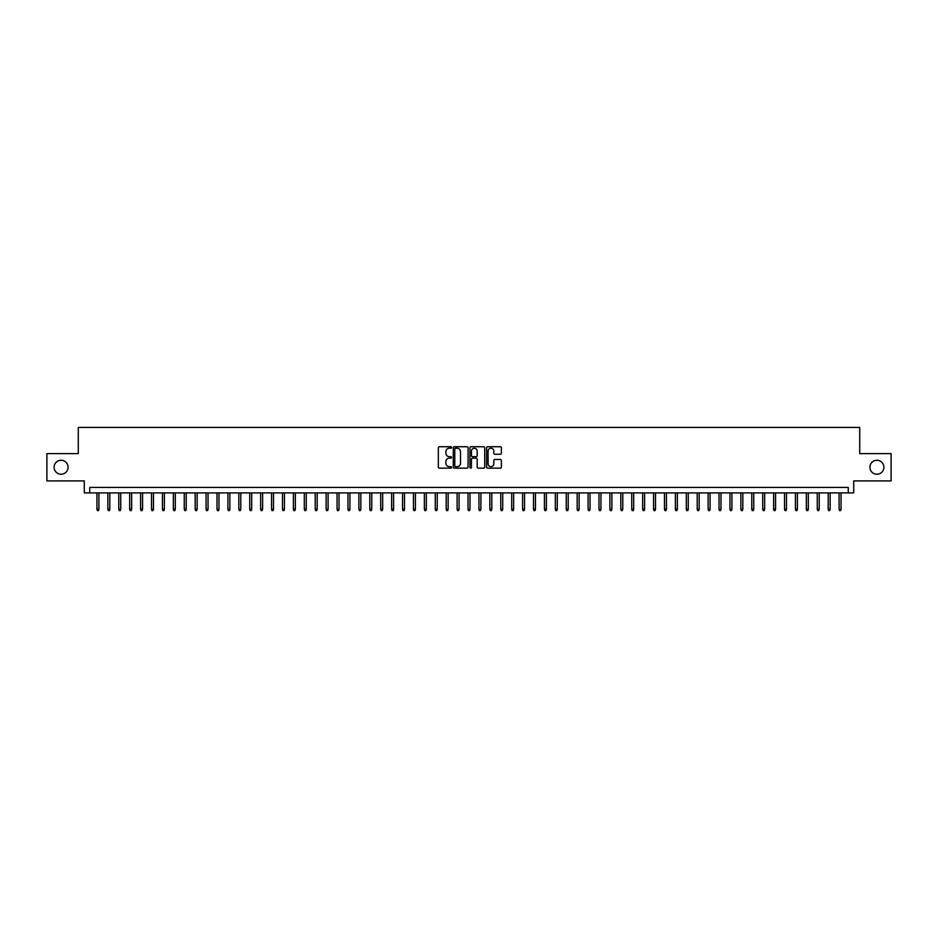 <?xml version="1.0" encoding="UTF-8"?>
<svg xmlns="http://www.w3.org/2000/svg" width="938" height="938" viewBox="0 0 938 938"><rect width="100%" height="100%" fill="white"/><g stroke="black" fill="none" stroke-linecap="round" stroke-linejoin="round"><path stroke-width="1.41" d="M451.541 447.473A0.75 0.75 0 0 0 450.791 446.723L439.406 446.723A1.067 1.067 0 0 0 438.339 447.789L438.339 467.077A1.067 1.067 0 0 0 439.406 468.144L450.791 468.144A0.75 0.75 0 0 0 451.541 467.394A0.75 0.75 0 0 0 450.791 466.643L449.314 466.643A3.424 3.424 0 0 1 445.89 463.22L445.89 461.613A3.424 3.424 0 0 1 449.314 458.178L450.791 458.178A0.75 0.75 0 0 0 451.541 457.427A0.75 0.75 0 0 0 450.791 456.677L449.314 456.677A3.424 3.424 0 0 1 445.89 453.253L445.89 451.647A3.424 3.424 0 0 1 449.314 448.223L450.791 448.223A0.75 0.75 0 0 0 451.541 447.473M869.925 467.253A6.988 6.988 0 0 0 876.913 474.241A6.988 6.988 0 0 0 883.901 467.253A6.988 6.988 0 0 0 876.913 460.265A6.988 6.988 0 0 0 869.925 467.253M54.099 467.253A6.988 6.988 0 0 0 61.087 474.241A6.988 6.988 0 0 0 68.075 467.253A6.988 6.988 0 0 0 61.087 460.265A6.988 6.988 0 0 0 54.099 467.253M500.306 454.273A1.067 1.067 0 0 0 501.384 453.195L501.384 447.789A1.067 1.067 0 0 0 500.306 446.723L487.666 446.723A1.067 1.067 0 0 0 486.599 447.789L486.599 467.077A1.067 1.067 0 0 0 487.666 468.144L500.306 468.144A1.067 1.067 0 0 0 501.384 467.077L501.384 460.535A1.067 1.067 0 0 0 500.306 459.468L494.901 459.468A1.067 1.067 0 0 0 493.822 460.535L493.822 463.782A2.861 2.861 0 0 1 490.961 466.643A2.861 2.861 0 0 1 488.1 463.782L488.1 451.084A2.861 2.861 0 0 1 490.961 448.223A2.861 2.861 0 0 1 493.822 451.084L493.822 453.195A1.067 1.067 0 0 0 494.901 454.273L500.306 454.273M848.257 492.907L853.721 492.907L853.721 480.901L891.1 480.901L891.1 453.617L859.724 453.617L859.724 427.423L78.276 427.423L78.276 453.617L46.9 453.617L46.9 480.901L84.279 480.901L84.279 492.907L848.257 492.907L848.257 487.443L89.743 487.443L89.743 492.907M468.062 447.789A1.067 1.067 0 0 0 466.995 446.723L454.355 446.723A1.067 1.067 0 0 0 453.277 447.789L453.277 467.077A1.067 1.067 0 0 0 454.355 468.144L466.995 468.144A1.067 1.067 0 0 0 468.062 467.077L468.062 447.789M471.005 446.723L483.645 446.723A1.067 1.067 0 0 1 484.723 447.789L484.723 467.077A1.067 1.067 0 0 1 483.645 468.144L478.239 468.144A1.067 1.067 0 0 1 477.172 467.077L477.172 459.257A1.067 1.067 0 0 0 476.094 458.178L472.506 458.178A1.067 1.067 0 0 0 471.439 459.257L471.439 467.394A0.75 0.75 0 0 1 470.688 468.144A0.75 0.75 0 0 1 469.938 467.394L469.938 447.789A1.067 1.067 0 0 1 471.005 446.723M455.528 448.223A0.75 0.75 0 0 0 454.778 448.974L454.778 465.893A0.75 0.75 0 0 0 455.528 466.643L457.087 466.643A3.424 3.424 0 0 0 460.511 463.22L460.511 451.647A3.424 3.424 0 0 0 457.087 448.223L455.528 448.223M477.172 451.143A2.861 2.861 0 0 0 474.3 448.27A2.861 2.861 0 0 0 471.439 451.143L471.439 455.61A1.067 1.067 0 0 0 472.506 456.677L476.094 456.677A1.067 1.067 0 0 0 477.172 455.61L477.172 451.143M98.9 509.158L98.467 510.577L97.376 510.577L96.942 509.158L98.9 509.158L98.9 492.907M96.942 509.158L96.942 492.907M109.816 509.158L109.383 510.577L108.292 510.577L107.858 509.158L109.816 509.158L109.816 492.907M107.858 509.158L107.858 492.907M120.732 509.158L120.299 510.577L119.208 510.577L118.774 509.158L120.732 509.158L120.732 492.907M118.774 509.158L118.774 492.907M131.648 509.158L131.214 510.577L130.124 510.577L129.679 509.158L131.648 509.158L131.648 492.907M129.679 509.158L129.679 492.907M142.564 509.158L142.13 510.577L141.028 510.577L140.594 509.158L142.564 509.158L142.564 492.907M140.594 509.158L140.594 492.907M153.48 509.158L153.035 510.577L151.944 510.577L151.51 509.158L153.48 509.158L153.48 492.907M151.51 509.158L151.51 492.907M164.385 509.158L163.951 510.577L162.86 510.577L162.426 509.158L164.385 509.158L164.385 492.907M162.426 509.158L162.426 492.907M175.3 509.158L174.867 510.577L173.776 510.577L173.342 509.158L175.3 509.158L175.3 492.907M173.342 509.158L173.342 492.907M186.216 509.158L185.783 510.577L184.692 510.577L184.258 509.158L186.216 509.158L186.216 492.907M184.258 509.158L184.258 492.907M197.132 509.158L196.699 510.577L195.608 510.577L195.163 509.158L197.132 509.158L197.132 492.907M195.163 509.158L195.163 492.907M208.048 509.158L207.615 510.577L206.512 510.577L206.079 509.158L208.048 509.158L208.048 492.907M206.079 509.158L206.079 492.907M218.964 509.158L218.519 510.577L217.428 510.577L216.995 509.158L218.964 509.158L218.964 492.907M216.995 509.158L216.995 492.907M229.869 509.158L229.435 510.577L228.344 510.577L227.911 509.158L229.869 509.158L229.869 492.907M227.911 509.158L227.911 492.907M240.785 509.158L240.351 510.577L239.26 510.577L238.827 509.158L240.785 509.158L240.785 492.907M238.827 509.158L238.827 492.907M251.701 509.158L251.267 510.577L250.176 510.577L249.743 509.158L251.701 509.158L251.701 492.907M249.743 509.158L249.743 492.907M262.617 509.158L262.183 510.577L261.092 510.577L260.647 509.158L262.617 509.158L262.617 492.907M260.647 509.158L260.647 492.907M273.533 509.158L273.099 510.577L271.997 510.577L271.563 509.158L273.533 509.158L273.533 492.907M271.563 509.158L271.563 492.907M284.449 509.158L284.003 510.577L282.913 510.577L282.479 509.158L284.449 509.158L284.449 492.907M282.479 509.158L282.479 492.907M295.353 509.158L294.919 510.577L293.829 510.577L293.395 509.158L295.353 509.158L295.353 492.907M293.395 509.158L293.395 492.907M306.269 509.158L305.835 510.577L304.744 510.577L304.311 509.158L306.269 509.158L306.269 492.907M304.311 509.158L304.311 492.907M317.185 509.158L316.751 510.577L315.66 510.577L315.227 509.158L317.185 509.158L317.185 492.907M315.227 509.158L315.227 492.907M328.101 509.158L327.667 510.577L326.576 510.577L326.131 509.158L328.101 509.158L328.101 492.907M326.131 509.158L326.131 492.907M339.017 509.158L338.583 510.577L337.481 510.577L337.047 509.158L339.017 509.158L339.017 492.907M337.047 509.158L337.047 492.907M349.933 509.158L349.487 510.577L348.397 510.577L347.963 509.158L349.933 509.158L349.933 492.907M347.963 509.158L347.963 492.907M360.837 509.158L360.403 510.577L359.313 510.577L358.879 509.158L360.837 509.158L360.837 492.907M358.879 509.158L358.879 492.907M371.753 509.158L371.319 510.577L370.229 510.577L369.795 509.158L371.753 509.158L371.753 492.907M369.795 509.158L369.795 492.907M382.669 509.158L382.235 510.577L381.145 510.577L380.711 509.158L382.669 509.158L382.669 492.907M380.711 509.158L380.711 492.907M393.585 509.158L393.151 510.577L392.061 510.577L391.615 509.158L393.585 509.158L393.585 492.907M391.615 509.158L391.615 492.907M404.501 509.158L404.067 510.577L402.965 510.577L402.531 509.158L404.501 509.158L404.501 492.907M402.531 509.158L402.531 492.907M415.417 509.158L414.971 510.577L413.881 510.577L413.447 509.158L415.417 509.158L415.417 492.907M413.447 509.158L413.447 492.907M426.321 509.158L425.887 510.577L424.797 510.577L424.363 509.158L426.321 509.158L426.321 492.907M424.363 509.158L424.363 492.907M437.237 509.158L436.803 510.577L435.713 510.577L435.279 509.158L437.237 509.158L437.237 492.907M435.279 509.158L435.279 492.907M448.153 509.158L447.719 510.577L446.629 510.577L446.195 509.158L448.153 509.158L448.153 492.907M446.195 509.158L446.195 492.907M459.069 509.158L458.635 510.577L457.545 510.577L457.099 509.158L459.069 509.158L459.069 492.907M457.099 509.158L457.099 492.907M469.985 509.158L469.551 510.577L468.449 510.577L468.015 509.158L469.985 509.158L469.985 492.907M468.015 509.158L468.015 492.907M480.901 509.158L480.455 510.577L479.365 510.577L478.931 509.158L480.901 509.158L480.901 492.907M478.931 509.158L478.931 492.907M491.805 509.158L491.371 510.577L490.281 510.577L489.847 509.158L491.805 509.158L491.805 492.907M489.847 509.158L489.847 492.907M502.721 509.158L502.287 510.577L501.197 510.577L500.763 509.158L502.721 509.158L502.721 492.907M500.763 509.158L500.763 492.907M513.637 509.158L513.203 510.577L512.113 510.577L511.679 509.158L513.637 509.158L513.637 492.907M511.679 509.158L511.679 492.907M524.553 509.158L524.119 510.577L523.029 510.577L522.583 509.158L524.553 509.158L524.553 492.907M522.583 509.158L522.583 492.907M535.469 509.158L535.035 510.577L533.933 510.577L533.499 509.158L535.469 509.158L535.469 492.907M533.499 509.158L533.499 492.907M546.385 509.158L545.939 510.577L544.849 510.577L544.415 509.158L546.385 509.158L546.385 492.907M544.415 509.158L544.415 492.907M557.289 509.158L556.855 510.577L555.765 510.577L555.331 509.158L557.289 509.158L557.289 492.907M555.331 509.158L555.331 492.907M568.205 509.158L567.771 510.577L566.681 510.577L566.247 509.158L568.205 509.158L568.205 492.907M566.247 509.158L566.247 492.907M579.121 509.158L578.687 510.577L577.597 510.577L577.163 509.158L579.121 509.158L579.121 492.907M577.163 509.158L577.163 492.907M590.037 509.158L589.603 510.577L588.513 510.577L588.067 509.158L590.037 509.158L590.037 492.907M588.067 509.158L588.067 492.907M600.953 509.158L600.519 510.577L599.417 510.577L598.983 509.158L600.953 509.158L600.953 492.907M598.983 509.158L598.983 492.907M611.869 509.158L611.424 510.577L610.333 510.577L609.899 509.158L611.869 509.158L611.869 492.907M609.899 509.158L609.899 492.907M622.773 509.158L622.34 510.577L621.249 510.577L620.815 509.158L622.773 509.158L622.773 492.907M620.815 509.158L620.815 492.907M633.689 509.158L633.256 510.577L632.165 510.577L631.731 509.158L633.689 509.158L633.689 492.907M631.731 509.158L631.731 492.907M644.605 509.158L644.172 510.577L643.081 510.577L642.647 509.158L644.605 509.158L644.605 492.907M642.647 509.158L642.647 492.907M655.521 509.158L655.087 510.577L653.997 510.577L653.552 509.158L655.521 509.158L655.521 492.907M653.552 509.158L653.552 492.907M666.437 509.158L666.003 510.577L664.901 510.577L664.467 509.158L666.437 509.158L666.437 492.907M664.467 509.158L664.467 492.907M677.353 509.158L676.908 510.577L675.817 510.577L675.383 509.158L677.353 509.158L677.353 492.907M675.383 509.158L675.383 492.907M688.258 509.158L687.824 510.577L686.733 510.577L686.299 509.158L688.258 509.158L688.258 492.907M686.299 509.158L686.299 492.907M699.173 509.158L698.74 510.577L697.649 510.577L697.215 509.158L699.173 509.158L699.173 492.907M697.215 509.158L697.215 492.907M710.089 509.158L709.656 510.577L708.565 510.577L708.131 509.158L710.089 509.158L710.089 492.907M708.131 509.158L708.131 492.907M721.005 509.158L720.572 510.577L719.481 510.577L719.036 509.158L721.005 509.158L721.005 492.907M719.036 509.158L719.036 492.907M731.921 509.158L731.488 510.577L730.385 510.577L729.952 509.158L731.921 509.158L731.921 492.907M729.952 509.158L729.952 492.907M742.837 509.158L742.392 510.577L741.301 510.577L740.868 509.158L742.837 509.158L742.837 492.907M740.868 509.158L740.868 492.907M753.742 509.158L753.308 510.577L752.217 510.577L751.784 509.158L753.742 509.158L753.742 492.907M751.784 509.158L751.784 492.907M764.658 509.158L764.224 510.577L763.133 510.577L762.7 509.158L764.658 509.158L764.658 492.907M762.7 509.158L762.7 492.907M775.574 509.158L775.14 510.577L774.049 510.577L773.615 509.158L775.574 509.158L775.574 492.907M773.615 509.158L773.615 492.907M786.49 509.158L786.056 510.577L784.965 510.577L784.52 509.158L786.49 509.158L786.49 492.907M784.52 509.158L784.52 492.907M797.406 509.158L796.972 510.577L795.87 510.577L795.436 509.158L797.406 509.158L797.406 492.907M795.436 509.158L795.436 492.907M808.322 509.158L807.876 510.577L806.786 510.577L806.352 509.158L808.322 509.158L808.322 492.907M806.352 509.158L806.352 492.907M819.226 509.158L818.792 510.577L817.702 510.577L817.268 509.158L819.226 509.158L819.226 492.907M817.268 509.158L817.268 492.907M830.142 509.158L829.708 510.577L828.617 510.577L828.184 509.158L830.142 509.158L830.142 492.907M828.184 509.158L828.184 492.907M841.058 509.158L840.624 510.577L839.533 510.577L839.1 509.158L841.058 509.158L841.058 492.907M839.1 509.158L839.1 492.907"/></g></svg>
